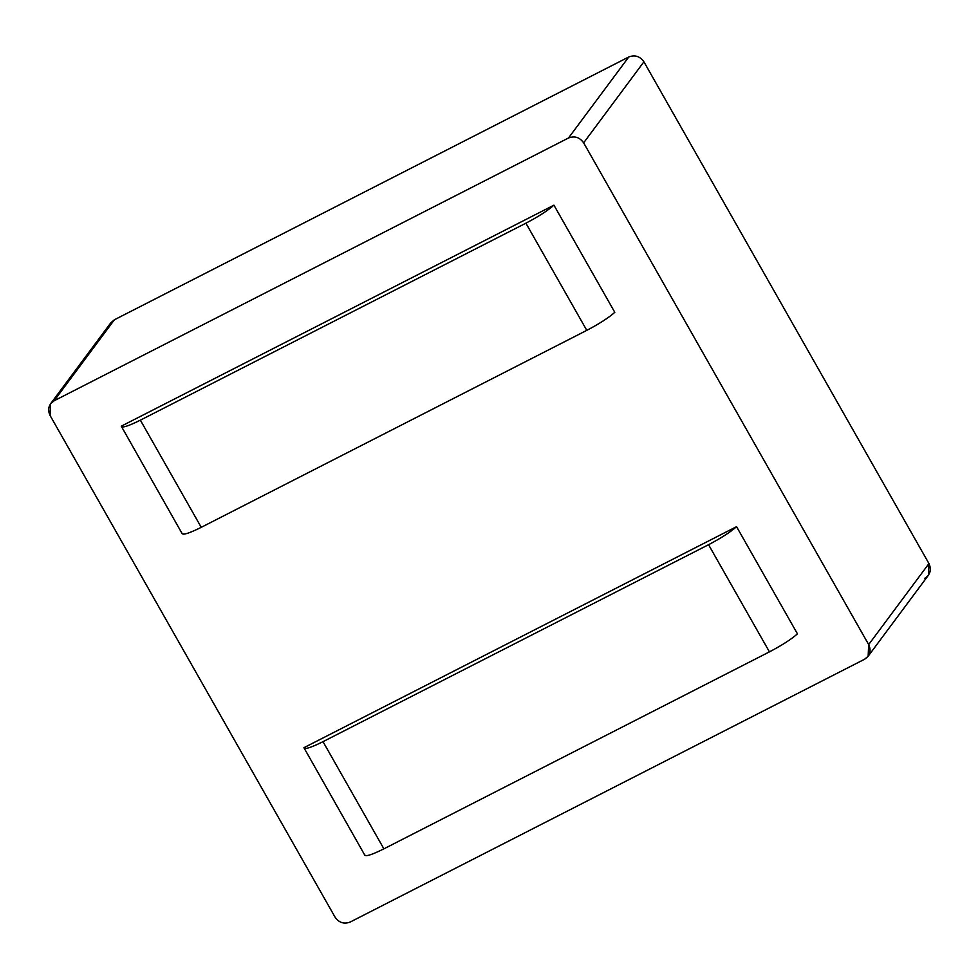 <?xml version="1.0" encoding="UTF-8"?>
<svg xmlns="http://www.w3.org/2000/svg" width="979" height="979" viewBox="0 0 979 979"><rect width="100%" height="100%" fill="white"/><g stroke="black" fill="none" stroke-linecap="round" stroke-linejoin="round"><path stroke-width="1.47" d="M868.14 656.248L928.422 575.224L928.949 563.561L868.679 644.586L583.643 142.836C579.69 137.268 574.649 135.665 568.493 138.002L54.126 400.778C48.681 404.364 47.322 409.246 50.051 415.439L335.087 917.188C339.028 922.756 344.082 924.36 350.225 922.022L864.604 659.234C870.05 655.661 871.408 650.778 868.679 644.586L928.949 563.561L643.913 61.812L583.643 142.836L868.679 644.586L868.14 656.248L864.604 659.234L350.225 922.022C344.082 924.36 339.028 922.756 335.087 917.188L50.051 415.439L50.578 403.776L54.126 400.778L568.493 138.002L628.775 56.978L114.396 319.766L54.126 400.778L114.396 319.766L110.86 322.752L50.578 403.776M364.873 855.303L303.918 747.699L736.563 526.665L797.444 633.841C791.326 639.275 781.988 645.283 769.433 651.867L383.89 848.842C371.763 854.851 365.4 856.87 364.8 854.863C365.4 856.87 371.763 854.851 383.89 848.842L769.433 651.867L708.551 544.703C721.107 538.107 730.444 532.099 736.563 526.665L303.918 747.699C304.518 749.694 310.881 747.687 323.009 741.666L708.551 544.703L323.009 741.666L383.89 848.842L323.009 741.666C310.881 747.687 304.518 749.694 303.918 747.699L304.334 748.421M121.69 426.917L121.274 426.183L553.93 205.162L614.8 312.325C608.681 317.759 599.344 323.768 586.788 330.364L201.246 527.326C189.118 533.347 182.755 535.354 182.155 533.359C182.755 535.354 189.118 533.347 201.246 527.326L586.788 330.364L525.907 223.188C538.462 216.604 547.799 210.595 553.93 205.162L121.274 426.183C121.873 428.19 128.237 426.171 140.364 420.162L525.907 223.188L140.364 420.162L201.246 527.326L140.364 420.162C128.237 426.171 121.873 428.19 121.274 426.183L121.69 426.917M583.643 142.836L643.913 61.812C639.972 56.244 634.918 54.64 628.775 56.978L568.493 138.002C574.649 135.665 579.69 137.268 583.643 142.836M109.012 326.998L114.396 319.766L628.775 56.978C634.918 54.64 639.972 56.244 643.913 61.812L928.949 563.561C931.678 569.754 930.319 574.636 924.874 578.222M769.433 651.867C781.988 645.283 791.326 639.275 797.444 633.841L736.563 526.665C730.444 532.099 721.107 538.107 708.551 544.703L769.433 651.867M182.229 533.8L121.274 426.183M586.788 330.364C599.344 323.768 608.681 317.759 614.8 312.325L553.93 205.162C547.799 210.595 538.462 216.604 525.907 223.188L586.788 330.364"/></g></svg>
